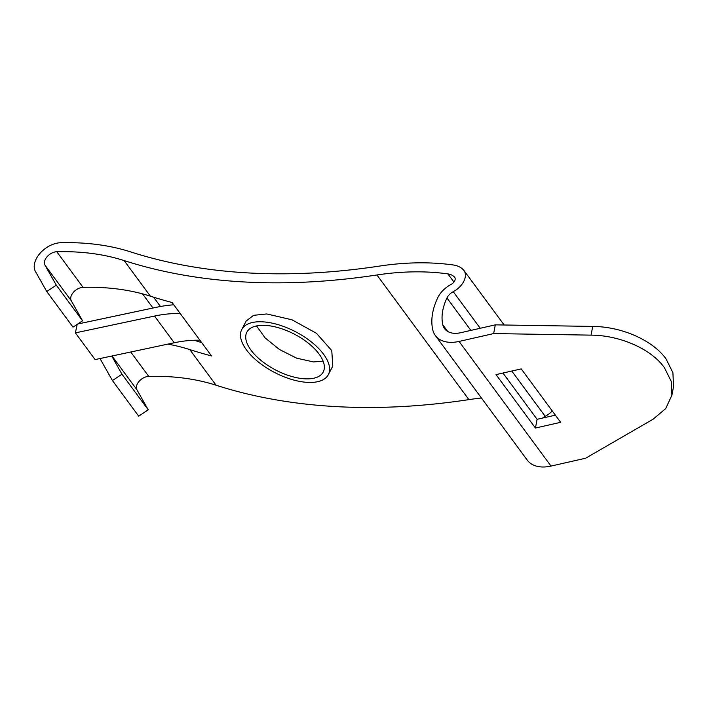<?xml version="1.0" encoding="UTF-8"?>
<svg xmlns="http://www.w3.org/2000/svg" width="709" height="709" viewBox="0 0 709 709"><rect width="100%" height="100%" fill="white"/><g stroke="black" fill="none" stroke-linecap="round" stroke-linejoin="round"><path stroke-width="1.06" d="M535.446 428.032L560.642 422.316L521.23 368.893L496.034 374.609L535.446 428.032L537.094 419.311L555.369 415.164M454.859 277.538L454.549 277.122A5.743 3.66 -36.4 0 1 454.717 277.316A5.743 3.66 -36.4 0 1 454.629 280.986A5.743 3.66 -36.4 0 1 451.146 284.38A21.536 13.728 -36.4 0 0 438.065 297.098A21.536 13.728 -36.4 0 0 437.683 297.869A71.786 45.748 -36.4 0 0 432.756 329.818A35.893 22.874 -36.4 0 0 435.335 335.499L527.283 460.15A35.893 22.874 -36.4 0 0 551.017 466.079L585.607 458.227L653.095 419.223L665.716 408.561L671.902 395.223L673.55 386.502L672.903 372.668L666.008 358.869C652.741 340.293 621.855 326.619 592.706 326.424L495.299 324.855L460.708 332.707A24.407 15.554 -36.4 0 1 444.57 328.675A24.407 15.554 -36.4 0 1 442.815 324.811A60.3 38.428 -36.4 0 1 446.962 297.975A10.05 6.408 -36.4 0 1 447.14 297.612A10.05 6.408 -36.4 0 1 453.246 291.683A17.229 10.981 -36.4 0 0 463.704 281.508A17.229 10.981 -36.4 0 0 463.952 270.501A17.229 10.981 -36.4 0 0 463.456 269.907A33.163 21.137 -36.4 0 0 453.308 264.98A299.118 190.624 -36.4 0 0 379.457 266.088A706.368 450.153 -36.4 0 1 130.686 251.908A299.003 190.544 -36.4 0 0 60.673 242.726A21.536 13.728 -36.4 0 0 36.345 258.652A21.536 13.728 -36.4 0 0 35.45 271.503L46.741 291.514L73.009 327.124L82.563 320.796L71.281 300.776L45.004 265.166L56.295 285.178L82.563 320.796M502.956 373.04L537.094 419.311M671.902 395.223L671.255 381.38L664.36 367.581C651.092 349.005 620.207 335.33 591.067 335.135L493.65 333.576L459.069 341.428A35.893 22.874 -36.4 0 1 435.335 335.499M481.438 397.997A287.615 183.294 -36.4 0 0 468.879 399.628L376.922 274.977A287.615 183.294 -36.4 0 1 447.92 273.913A21.633 13.79 -36.4 0 1 454.549 277.122M100.279 358.479A21.536 13.728 -36.4 0 0 101.13 360.535L112.421 380.547L138.689 416.165L148.243 409.829L136.961 389.817A10.05 6.408 -36.4 0 1 137.378 383.817A10.05 6.408 -36.4 0 1 148.73 376.39A287.632 183.303 -36.4 0 1 216.059 385.217A717.854 457.473 -36.4 0 0 468.879 399.628M542.589 418.062A10.05 6.408 -36.4 0 1 545.194 416.325A17.229 10.981 -36.4 0 0 552.24 410.928M495.299 324.855L493.65 333.576M194.186 340.258A299.003 190.544 -36.4 0 1 196.366 340.94A706.368 450.153 -36.4 0 0 201.675 342.615M256.534 325.927L265.139 337.909L279.47 349.51L296.716 358.187L313.52 361.944L323.118 361.138M216.059 385.217L189.79 349.599A287.632 183.303 -36.4 0 0 167.891 344.122M71.281 300.776A10.05 6.408 -36.4 0 1 71.698 294.776A10.05 6.408 -36.4 0 1 83.05 287.349A287.632 183.303 -36.4 0 1 150.379 296.176A717.854 457.473 -36.4 0 0 172.101 302.513L211.512 355.936A717.854 457.473 -36.4 0 1 189.79 349.599M112.421 380.547L121.975 374.219L111.73 356.051M304.746 378.81A43.072 20.224 -152.5 0 0 323.242 371.986A43.072 20.224 -152.5 0 0 308.619 343.404A43.072 20.224 -152.5 0 0 265.334 325.387A43.072 20.224 -152.5 0 0 246.829 332.211A43.072 20.224 -152.5 0 0 261.461 360.792A43.072 20.224 -152.5 0 0 304.746 378.81M180.219 313.52A114.858 73.195 -36.4 0 0 154.527 316.063L75.393 332.875L95.095 359.587L174.237 342.766L154.527 316.063M199.92 340.231A114.858 73.195 -36.4 0 0 174.237 342.766M160.456 306.501L153.596 297.195M142.553 293.872L152.984 308.025M307.369 382.373A48.815 22.918 -152.5 0 0 328.338 374.644A48.815 22.918 -152.5 0 0 311.756 342.243A48.815 22.918 -152.5 0 0 262.711 321.833A48.815 22.918 -152.5 0 0 241.742 329.561A48.815 22.918 -152.5 0 0 258.315 361.953A48.815 22.918 -152.5 0 0 307.369 382.373M328.338 374.644L332.787 366.092L331.768 350.601L316.471 333.31L291.993 319.803L266.806 313.954L253.565 315.328L246.2 321.017L241.742 329.561M46.741 291.514L56.295 285.178M150.379 296.176L124.11 260.566A287.632 183.303 -36.4 0 0 56.773 251.739A10.05 6.408 -36.4 0 0 45.42 259.166A10.05 6.408 -36.4 0 0 45.004 265.166M77.166 324.376L75.393 332.875M173.776 304.79A126.344 80.516 -36.4 0 0 156.352 307.307L77.698 324.022M124.11 260.566A717.854 457.473 -36.4 0 0 376.922 274.977M121.975 374.219L148.243 409.829M551.017 466.079L459.069 341.428M592.706 326.424L591.067 335.135M447.742 331.493L442.815 324.811M470.873 330.394L446.962 297.975M545.194 416.325L511.783 371.037M480.241 328.276L453.246 291.683M136.961 389.817L112.004 355.989M148.73 376.39L130.748 352.01M453.937 282.067L447.92 273.913M83.05 287.349L56.773 251.739M504.152 324.997L463.952 270.501"/></g></svg>

